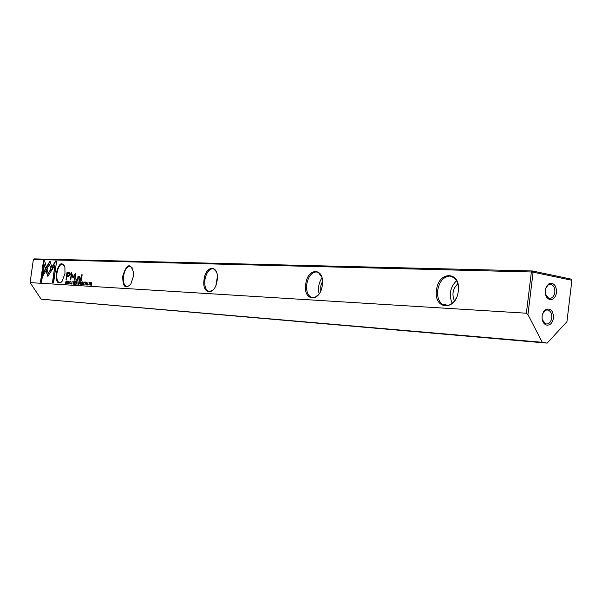 <?xml version="1.0" encoding="UTF-8"?>
<svg xmlns="http://www.w3.org/2000/svg" width="602" height="602" viewBox="0 0 602 602"><rect width="100%" height="100%" fill="white"/><g stroke="black" fill="none" stroke-linecap="round" stroke-linejoin="round"><path stroke-width="0.9" d="M73.482 284.159L74.377 281.443L73.452 283.723L73.188 281.375L73.482 284.159M52.404 269.207L50.011 260.99L43.141 272.789L42.637 276.363L49.499 264.587L51.351 270.953L52.404 269.207M43.035 275.678L43.434 272.834L50.116 261.358M43.494 260.771L40.477 282.165L41.561 282.225L44.081 264.353L45.27 268.5L46.294 266.739L44.586 260.801L43.494 260.771L44.601 260.847M47.836 276.326L51.102 271.306L50.568 269.47L48.243 273.428L47.069 269.372L46.038 271.133L47.836 276.326M70.667 283.249L70.05 283.67L69.885 282.571L70.419 281.465L70.84 281.969L70.472 281.179L69.689 282.571L69.96 283.978L70.667 283.249M79.419 281.721L78.93 281.698L78.546 284.46L79.765 282.511L79.517 281.736M67.311 283.79L67.695 281.066L67.311 283.79M81.699 284.648L82.587 284.701L81.932 284.332L82.06 283.384L82.767 283.09L82.105 283.053L82.226 282.21L82.956 281.924L82.083 281.871L81.699 284.648M72.112 281.269L71.721 284.099L72.202 281.284M80.954 281.811L80.457 281.781L80.074 284.55L80.668 283.324L81.067 284.611L81.059 281.826M86.056 284.084L86.267 284.972L86.921 284.152L86.244 282.835L86.62 282.391L87.057 282.85L86.808 282.112L86.033 282.842L86.718 284.174L86.304 284.641L86.056 284.084M55.497 261.095L52.073 266.949L52.607 268.785L54.993 264.729L52.442 282.88L53.57 282.948L56.626 261.125L55.497 261.095L56.626 261.17M64.978 273.511L62.044 281.443C57.807 284.836 55.881 282.06 56.257 273.12C58.988 263.036 61.871 261.102 64.888 267.318L64.978 273.511M133.328 276.581L130.867 283.963C125.389 289.57 122.688 286.951 122.748 276.107C126.638 263.879 130.213 262.532 133.471 272.081L133.328 276.581M217.134 280.351C215.29 296.049 201.61 295.108 204.048 279.764C205.741 264.391 219.489 264.684 217.134 280.351M322.318 285.077C320.347 302.783 302.987 301.594 305.718 284.332C307.494 267.032 324.929 267.408 322.318 285.077M458.272 291.18C456.15 311.497 433.395 309.94 436.518 290.202C438.346 270.433 461.192 270.923 458.272 291.18M526.366 313.213L30.1 282.616L41.117 299.156L542.267 342.305L527.946 314.598L526.366 313.213L531.385 271.976L33.373 259.439L30.1 282.616M68.899 272.518L67.018 272.435L66.002 279.704L66.461 279.727L66.912 276.529L68.35 276.596L70.299 274.565L70.043 272.902L68.899 272.518L69.539 272.586M85.093 284.851L85.484 282.06L85.093 284.851M66.205 280.983L65.452 283.677L66.416 283.407L66.416 281.021M73.128 277.989L75.325 274.377L74.528 280.103L74.904 280.118L75.92 272.879L73.09 276.973L71.45 272.691L70.442 279.877L71.615 274.196L73.128 277.989M84.393 284.054L83.753 284.49L83.58 283.361L84.129 282.24L84.573 282.752L84.19 281.947L83.377 283.361L83.663 284.799L84.19 284.039M76.921 281.585L76.431 281.555L76.048 284.31L76.409 283.075L77.026 284.37L77.026 281.601M89.344 282.233L88.945 285.13L89.442 282.248M87.644 285.009L88.035 282.203L87.644 285.009M74.535 284.219L75.408 284.272L74.768 283.903L74.896 282.97L75.543 283.008L74.941 282.647L75.062 281.804L75.777 281.518L74.919 281.473L74.535 284.219M90.255 285.16L90.767 282.789L91.384 285.228L91.775 282.413L91.286 284.701L90.646 282.353L90.255 285.16M80.901 280.509L81.353 280.532L82.158 274.79L81.699 274.768L80.901 280.509M68.229 283.038L68.425 283.903L69.057 283.098L68.41 281.819L68.778 281.39L69.185 281.834L68.831 281.089L68.214 281.826L68.861 283.121L68.462 283.58L68.034 283.023M75.92 280.239L76.439 280.269L76.559 279.403L76.04 279.373L75.92 280.239M77.846 277.627L77.477 280.321L77.929 280.344L78.237 278.147L79.321 276.852L79.848 278.192L79.539 280.434L79.991 280.457L80.314 278.094L79.502 276.326L78.373 277.055L78.441 276.363L77.989 276.341L77.846 277.627L77.989 276.341M542.568 313.89L545.337 310.391L546.887 309.932C550.296 310.323 551.929 312.972 551.778 317.864C551.139 321.528 549.513 323.583 546.887 324.011L545.344 323.756L542.214 319.481M553.479 318.067C553.381 311.038 550.875 308.134 545.969 309.345L543.418 311.949L542.109 315.982C541.815 320.43 543.102 323.409 545.969 324.945C549.837 325.787 552.335 323.492 553.479 318.067M545.623 288.328L548.324 284.821L549.852 284.332C553.321 284.678 554.991 287.35 554.856 292.324C554.246 295.906 552.659 297.93 550.108 298.396L548.572 298.171L545.374 294.017M556.557 292.527C556.429 285.393 553.893 282.466 548.934 283.76L546.481 286.326L545.216 290.262C544.93 294.807 546.27 297.832 549.22 299.344C553.012 300.105 555.458 297.832 556.557 292.527M458.415 287.335C458.047 283 456.602 279.779 454.058 277.672L449.732 276.055C443.396 276.754 439.385 281.518 437.684 290.345C437.09 296.726 438.647 301.369 442.357 304.281L446.044 305.568C450.236 305.583 453.682 303.002 456.376 297.839M321.844 277.244L318.45 272.563L316.193 271.916C311.339 272.548 308.186 276.724 306.719 284.453C306.132 290.743 307.539 294.98 310.933 297.17L312.844 297.697L315.027 297.343L318.774 294.408M216.374 271.765L213.951 269.034L212.611 268.71C208.766 269.282 206.208 273.007 204.921 279.87C204.349 285.784 205.515 289.6 208.405 291.323L209.541 291.594L213.304 289.81M132.523 268.056L129.912 266.144C126.796 266.678 124.667 270.027 123.523 276.205C122.966 281.706 123.914 285.152 126.36 286.56L129.611 285.657M64.226 265.309L62.367 264.052C59.786 264.541 57.98 267.597 56.949 273.21C56.415 278.312 57.182 281.458 59.252 282.639L61.509 282.067M33.373 259.439L34.073 258.883L532.356 270.975L571.14 279.11L571.9 280.284L566.933 321.709L547.15 343.117L542.267 342.305M571.9 280.284L533.101 272.172L527.946 314.598M454.487 300.94C451.681 294.483 452.787 288.757 457.813 283.76M320.753 290.901L320.798 285.912L322.484 281.217M547.15 343.117L41.117 299.156M217.33 277.07L215.952 285.115M322.002 277.823C318.744 282.782 317.781 288.147 319.128 293.919M456.564 280.683C450.13 287.312 448.663 294.867 452.177 303.348M531.385 271.976L533.101 272.172L532.356 270.975L531.385 271.976M52.795 268.462L52.366 266.995L55.798 261.148M52.75 282.895L54.993 264.729M86.364 284.964L86.139 284.58M86.936 283.835L86.334 283.173M66.31 279.719L67.319 272.488L69.207 272.563M69.26 273.428L69.99 274.662L68.711 275.799L67.334 275.739L68.41 275.754L69.681 274.61L69.343 273.451L67.364 273.3L67.025 275.686M80.721 282.15L81.119 281.849M81.157 283.038L80.48 282.97L81.112 282.586L80.871 282.157L80.48 282.97M66.416 283.399L65.671 283.361L66.529 282.406L65.964 281.269L65.671 283.361M74.836 280.118L75.325 274.377M73.09 276.973L75.912 272.917M70.75 279.9L71.834 272.744M73.09 278.056L71.615 274.196M84.573 282.346L84.175 282.248M71.841 284.091L71.608 283.715M71.766 283.783L72.074 281.57L71.691 283.768L72.067 283.828M81.932 284.332L82.624 284.4M82.105 283.053L82.76 283.128M82.391 281.924L82.956 281.954M76.695 281.924L77.086 281.623M77.124 282.805L76.454 282.744L77.079 282.353L76.838 281.932L76.454 282.744M79.201 282.029L79.577 281.766M79.637 282.97L78.952 282.917L79.569 282.504L79.344 282.037L78.952 282.917M47.957 276.31L46.331 271.178L47.174 269.741M48.243 273.428L50.673 269.846M40.778 282.18L43.788 260.824M45.459 268.176L44.081 264.353M51.539 270.637L49.499 264.587M89.066 285.122L88.81 284.731M89.164 282.571L89.54 282.293M88.983 284.806L89.299 282.541L88.908 284.791L89.299 284.859M74.768 283.903L75.453 283.971M74.941 282.647L75.581 282.714M75.227 281.518L75.769 281.548M81.217 280.524L81.699 274.768M69.064 282.782L68.508 282.157M76.228 280.254L76.04 279.373M77.786 280.336L78.155 277.672M79.848 280.449L80.156 278.237L79.584 276.897M78.373 277.055L79.502 276.326M545.337 310.391L545.969 309.345M548.324 284.821L548.934 283.76M59.922 282.744L59.252 282.639M127.361 286.718L126.36 286.56M210.023 291.586L208.405 291.323M313.8 297.659L310.933 297.17M448.317 305.349L442.357 304.281M548.572 298.171L549.22 299.344M545.344 323.756L545.969 324.945"/></g></svg>
